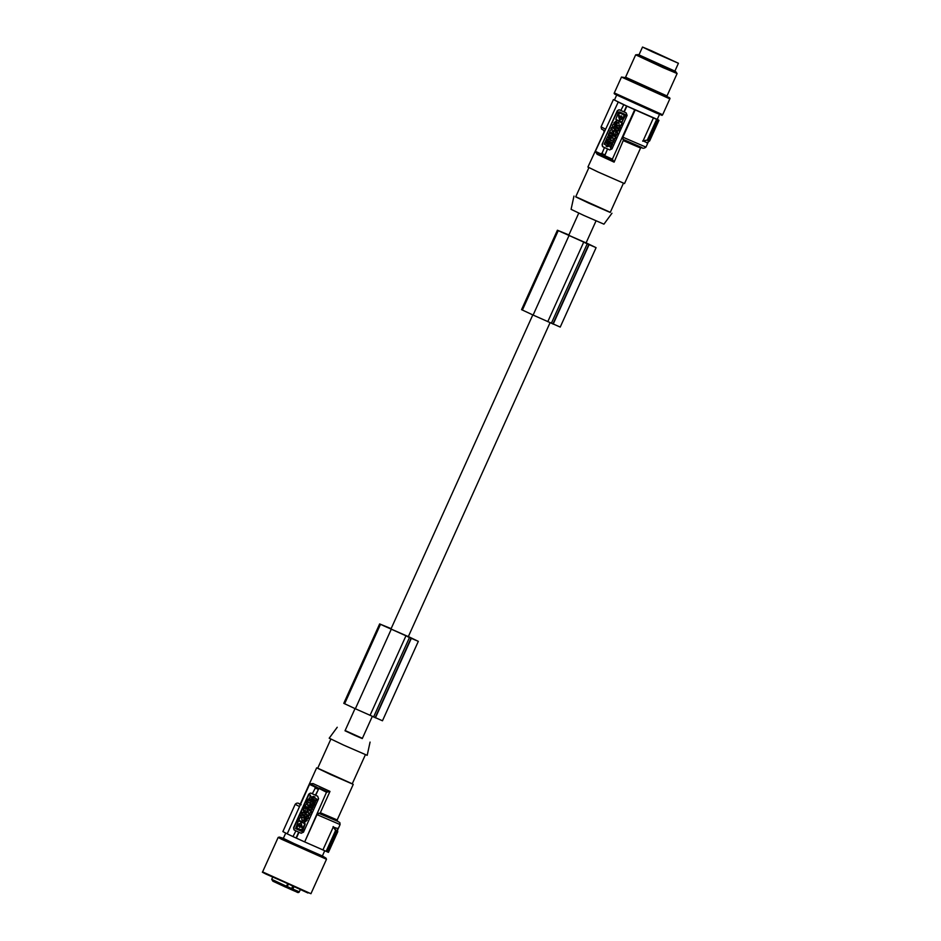 <?xml version="1.0" encoding="UTF-8"?>
<svg xmlns="http://www.w3.org/2000/svg" width="941" height="941" viewBox="0 0 941 941"><rect width="100%" height="100%" fill="white"/><g stroke="black" fill="none" stroke-linecap="round" stroke-linejoin="round"><path stroke-width="1.41" d="M642.762 141.209L647.314 140.056L649.608 140.879L646.82 142.867M647.02 142.738L643.079 140.856L653.419 117.954L658.065 119.978L648.561 140.762L649.361 141.185M614.473 99.922L618.225 102.063L595.382 151.313L601.24 154.065M623.671 139.55L614.108 162.146L597.135 154.3L595.382 151.313M595.335 152.077L601.393 154.924L604.463 147.525L602.711 146.714L602.111 144.338L617.555 110.979A1.894 1.706 112.2 0 1 619.625 109.874M609.768 149.948L603.193 146.914A1.894 1.706 112.2 0 1 602.428 144.467M610.238 140.033L613.779 141.656L612.803 143.008L609.568 141.515L610.238 140.033L613.473 141.526L612.803 143.008M608.709 134.692L611.191 137.857L610.521 139.35L606.216 139.409L608.709 134.692M607.463 141.279L606.357 142.891L605.122 142.338L605.675 140.656L607.921 139.786L608.756 142.432L606.898 146.549L609.074 142.561L608.074 139.856M604.757 142.656L607.157 143.75L604.757 142.656L604.11 144.079L606.51 145.196L606.075 146.161L606.898 146.549M614.226 133.987L613.203 135.445L613.92 133.845L613.708 135.68L614.449 136.022L615.167 134.422L614.955 136.257L615.696 136.598L617.378 132.857L616.543 130.211L614.144 131.364L612.462 135.104L613.203 135.445M615.696 136.598L617.696 132.987L616.696 130.281M615.473 134.563L614.449 136.022M609.733 146.008L607.227 146.702L609.192 144.561L609.497 141.656L610.65 144.032M612.226 145.079L612.685 143.267L612.226 145.079L611.18 145.467L610.815 148.208L609.65 145.796L607.227 146.702M618.978 121.495L622.201 122.989L621.131 125.365L619.166 126.023L618.99 123.318L617.99 122.848L618.978 121.495M619.331 126.082L621.131 125.365M612.332 135.386L615.873 137.01L615.226 138.445L613.167 139.292L614.555 139.927L613.603 141.232L614.25 139.809L612.862 139.162L614.92 138.315L615.567 136.88L612.332 135.386L611.685 136.821L613.073 137.468L611.015 138.315L610.368 139.738L613.603 141.232M609.133 132.952L611.544 134.045L609.133 132.952L608.486 134.375L610.885 135.492L610.45 136.457L611.285 136.845L612.803 133.469L611.979 133.081L611.532 134.057M611.979 133.081L613.12 133.598L611.285 136.845M619.543 111.897L625.436 114.626L619.543 111.897M622.036 122.212L625.436 114.626M611.615 127.447L615.155 129.07L614.508 130.505L612.45 131.352L613.838 131.987L612.885 133.293L613.532 131.869L612.144 131.222L614.202 130.376L614.849 128.941L611.615 127.447L610.968 128.882L612.356 129.517L610.297 130.376L609.65 131.799L612.885 133.293M613.508 128.094L616.449 125.471L615.308 123.906M618.696 127.741L618.131 128.988L619.26 129.517L618.613 130.94L615.073 129.329L615.72 127.894L616.92 128.447L617.484 127.188L616.284 126.635L617.237 125.329L620.472 126.823L619.825 128.258L618.39 127.6L617.814 128.858L618.955 129.387L618.308 130.823M615.72 127.894L616.92 128.435M616.096 124.036C616.731 121.695 616.39 121.542 615.073 123.565L613.838 123.012L616.661 120.436L617.014 124.459L616.802 120.519M610.521 139.35L606.216 139.409M611.191 137.857L610.203 139.221M610.885 137.739L608.404 134.563M608.768 137.221L609.415 137.962L608.439 137.939L608.768 137.221M606.039 142.761L607.31 141.197L607.157 143.761M616.414 132.14L615.932 131.622L615.402 133.034L616.414 132.14M616.084 131.705L615.555 133.081M609.497 141.656L610.415 144.114L612.685 143.267M611.579 146.525L610.509 148.078M611.18 145.467L611.274 146.396M611.921 144.949L610.874 145.337M622.201 122.989L620.825 125.235M621.895 122.859L618.66 121.365M625.659 115.343L621.707 122.083L615.814 119.354L618.555 112.085M625.342 115.214L625.13 114.496M620.766 117.578L621.26 116.437L620.766 117.578M619.107 116.461L621.672 117.907L620.554 118.154L621.672 117.907M619.413 116.59L618.602 116.708L619.731 120.142L622.883 118.66L622.072 117.837M619.496 112.908L624.106 115.037L623.483 117.343M623.001 117.578L620.378 116.108L621.648 115.943M620.001 116.202L618.19 114.896L619.801 113.038M621.413 116.519L620.954 117.625M622.377 117.966L620.237 117.225M618.907 116.837L619.884 120.201M623.06 117.601L622.33 117.272M620.684 116.237L622.636 117.402M620.072 116.213L618.355 115.437M619.296 113.261L618.66 115.567M616.143 125.341L615.155 123.836C612.403 124.33 611.791 125.729 613.344 128.035L616.143 125.341M614.955 125.623L613.991 126.647L614.955 125.623M614.685 125.318L614.144 126.694M620.472 126.823L616.931 125.2M620.166 126.694L619.519 128.129M615.779 123.906C616.426 121.565 616.084 121.413 614.767 123.436C616.084 121.413 616.426 121.565 615.779 123.906L616.708 124.341M617.719 101.851L623.789 104.71L620.825 110.45L619.401 109.768L617.237 110.838L602.111 144.338M601.334 154.842L604.475 156.347L607.545 148.949L609.58 149.878M609.639 149.901L611.991 148.901L627.106 115.414L626.188 112.908L624.224 112.003L626.882 106.133L634.693 109.697L612.368 159.158L614.108 162.146M620.825 110.45L624.224 112.003M623.483 104.58L626.882 106.133M626.565 106.004L623.918 111.873M623.742 140.809L640.574 148.019L624.518 183.577L598.005 171.968L587.913 167.051L604.251 131.681M575.763 196.728L610.297 212.325M623.436 183.224L610.227 212.466L588.913 203.197L575.692 196.869L588.901 167.627M573.963 196.093L571.081 209.337L583.691 215.371L603.934 224.17L611.956 213.242M604.416 156.265L607.545 148.949M657.3 119.26L658.959 120.342L649.408 141.091M653.419 117.954L635.199 109.909L622.883 137.186L622.966 139.268L641.256 147.278M604.146 147.396L607.239 148.819M658.065 119.978L658.888 120.319M647.337 140.362L648.561 140.762M616.684 95.041L614.426 100.052L626.236 105.792L657.241 119.378L659.512 114.379M658.959 120.342L649.655 140.927L647.055 142.738M647.62 140.35L657.1 119.589M372.295 716.419L362.285 738.579L354.992 735.474L345.018 730.781L355.028 708.608M646.114 48.52L676.52 62.412L646.114 48.52M652.419 51.861L678.426 63.27L651.101 50.602L642.515 47.05L652.419 51.861M642.515 47.05L638.927 54.99L648.831 59.812L674.838 71.21L678.426 63.27M638.974 54.896L674.885 71.104M675.697 71.587L677.108 73.551L663.252 67.717L635.669 54.837L638.069 54.59M362.391 738.332L345.124 730.534M370.072 742.096L367.19 755.341L343.712 745.143L329.197 738.191L337.231 727.264M330.867 739.108L317.67 768.315L330.891 774.655L352.205 783.912L365.402 754.706M317.729 768.209L352.263 783.806M328.385 852.323L304.684 841.913L317.011 814.635L320.352 812.73L329.985 791.405L326.503 792.251L310.083 783.841L309.53 784.406L287.205 833.867L292.969 836.573M310.083 783.841L313.012 783.559L329.985 791.405M328.444 852.346L337.737 831.762L337.396 828.48L333.255 827.045L322.904 849.958M327.55 851.993L336.831 831.421L333.302 826.574M335.714 830.538L333.055 826.727M335.878 831.032L326.586 851.593M337.36 828.233L337.666 831.762L335.89 830.75M337.737 831.373L336.866 831.138M304.684 841.913L326.503 792.251M301.238 833.267L294.662 830.233A1.894 1.706 -67.8 0 1 293.898 827.786L294.18 830.033L295.921 830.844L292.969 836.584L304.178 841.701M287.217 833.832L282.876 831.585L295.192 804.308L299.532 806.555M285.723 833.103L283.347 838.36L294.11 843.595L322.375 855.981L324.727 850.77M273.631 881.329L285.664 887.151L287.652 884.128M586.09 242.907L561.095 231.956M568.776 235.226L561.13 231.874M288.287 884.411L287.276 886.634L285.664 887.151L287.24 886.622L288.252 884.399M293.863 886.904L292.851 889.127L299.332 891.809C298.779 892.774 297.838 892.809 296.509 891.892L292.157 890.033L292.827 886.446M292.204 890.057L291.628 888.551A1.141 1.07 117.3 0 0 292.133 890.021M293.58 827.657L308.695 794.169L310.812 793.063M312.306 793.757L310.871 793.087M311.095 793.192A1.894 1.706 -67.8 0 0 309.024 794.298L308.695 794.169M293.898 827.786L309.024 794.298M305.719 819.305L305.872 819.376C308.624 818.87 309.236 817.47 307.683 815.165L307.519 815.118M308.389 807.684L309.342 806.378L307.954 805.743L310.012 804.896L310.659 803.461L307.119 801.838L306.472 803.273L307.86 803.908L305.801 804.767L305.155 806.19L308.389 807.684L309.036 806.261L307.648 805.614L309.707 804.767L310.354 803.332L307.119 801.838M304.331 812.918L306.872 811.848L308.566 808.096L307.519 807.637L306.79 809.236L307.013 807.402L306.272 807.06L305.543 808.66L306.072 806.943L305.025 806.484L303.331 810.225L304.166 812.871L306.566 811.718L308.26 807.978L307.519 807.637M306.801 809.225L307.319 807.519L306.272 807.06M313.859 799.462L313.565 801.92M315.905 800.873L314.67 800.321L315.905 800.873L315.035 802.426L315.6 800.744M312.953 803.343L315.341 802.555M313.271 800.767L313.565 799.321L316.27 800.556L316.917 799.121L314.517 798.015L314.953 797.039L313.812 796.533L311.953 800.65L312.788 803.285L315.035 802.426M302.473 831.126L305.213 823.846L299.003 820.999L304.908 823.728L301.473 831.303L302.473 831.126M313.035 798.191L313.8 796.509L313.035 798.191L311.518 798.509L312.73 798.062M312.283 799.862L311.212 801.414L312.283 799.862L311.824 798.638M311.295 797.192L310.201 795.004L309.836 797.733L308.036 799.803L310.377 799.18M304.743 816.576L303.778 817.882L304.743 816.576L303.543 816.023L304.096 814.777M302.332 815.459L301.202 814.953L302.332 815.471L302.896 814.212L301.767 813.694L302.414 812.259L305.649 813.753L305.002 815.188L303.802 814.635L303.225 815.894L304.425 816.447M305.002 815.188L305.954 813.883L302.414 812.259M314.494 803.673L310.506 803.861L309.836 805.343L312.306 808.519L314.812 803.802L313.447 805.273M305.237 819.293L304.014 818.741L305.237 819.293C304.602 821.634 304.943 821.787 306.26 819.764L307.178 820.187L306.26 819.764M304.214 822.693L307.178 820.187M311.577 810.13L312.541 808.825L310.13 807.719L310.577 806.743L309.436 806.237L307.907 809.613L308.742 810.001L309.177 809.025L311.577 810.13L312.224 808.695L309.824 807.59L310.259 806.613L309.436 806.237M308.742 810.001L309.483 809.166M310.483 803.049L311.459 801.685L307.919 800.062L311.153 801.556L310.483 803.049L307.248 801.556L307.919 800.062M302.037 819.893L301.543 817.047L299.885 817.847L298.815 820.223L302.367 821.846L303.037 820.352L302.037 819.893L301.696 817.129M309.095 815.624L310.06 814.318L308.672 813.683L310.73 812.836L311.377 811.401L307.825 809.778L307.189 811.213L308.566 811.86L306.507 812.706L305.86 814.13L309.095 815.624L309.742 814.2L308.354 813.553L310.412 812.706L311.059 811.271L307.825 809.778M304.578 817.741L305.554 819.246C308.319 818.752 308.919 817.341 307.366 815.047L304.578 817.741M305.766 817.458L306.731 816.435L305.766 817.458M306.884 816.517L306.343 817.894M305.343 808.554L305.766 806.825L305.025 806.484M304.296 810.93L304.778 811.448L305.319 810.036L304.296 810.93M305.472 810.119L304.943 811.495M312.965 800.638L313.412 801.873L314.67 800.321M316.917 799.121L314.212 797.886L314.647 796.909L313.812 796.533M315.964 800.426L316.611 798.991M299.003 820.999L298.321 821.305L299.003 820.999M301.802 831.444L295.58 828.586L298.321 821.305M299.944 825.504L299.45 826.645L299.944 825.504M301.696 826.645L299.038 825.163L300.308 825.01M298.638 825.245L297.838 824.422L300.991 822.94L302.12 826.374M301.638 826.621L300.791 825.975M296.603 828.033L301.732 829.938L302.355 827.645L297.744 825.504L296.603 828.033L301.308 830.197M297.744 825.504L296.909 828.162M301.049 827.021L299.532 827.339L300.732 826.892M300.073 825.586L299.614 826.68M301.144 823.01L297.838 824.422M301.096 826.104L299.344 825.292M298.897 826.292L300.344 826.974M310.201 795.004L311.059 797.286L313.494 796.38M308.036 799.803L310.295 798.968L311.212 801.414M311.977 799.732L311.518 798.509M303.778 817.882L300.555 816.388L301.202 814.953M313.294 807.155L312.53 806.508L313.141 805.155M312.306 808.519L312.977 807.025M312.271 805.131L311.295 805.12L311.953 805.861L312.271 805.131M312.012 805.708L311.295 805.12M311.612 805.249L312.224 805.261M304.931 819.164C304.296 821.505 304.625 821.669 305.943 819.635C304.625 821.669 304.296 821.505 304.931 819.164M304.014 818.741L304.061 822.634L306.872 820.07M303.037 820.352L301.72 819.764M302.049 821.716L302.72 820.223M295.615 830.715L301.038 833.197M318.693 788.687L315.694 795.321L312.294 793.769L316.035 786.7M315.388 795.204L319.117 788.123M315.694 795.321L317.658 796.227L318.576 798.733L303.461 832.22L301.108 833.232M296.368 838.137L299.015 832.267M296.05 838.019L298.697 832.15M337.69 831.479L328.374 852.323M408.359 636.551L418.322 641.362L382.469 720.782L355.357 708.761L343.783 703.339L379.646 623.93L391.138 628.635M416.181 640.374L407.335 636.551L416.157 640.433M383.363 625.671L408.323 636.61M391.009 628.917L383.375 625.577M418.322 641.362L379.646 623.93M391.221 629.341L355.357 708.761M410.994 638.304L375.141 717.712M411.288 638.421L375.424 717.842M405.889 635.963L370.036 715.372M586.114 242.849L596.088 247.671L560.224 327.08L533.418 315.2L521.549 309.648L557.401 230.227L568.905 234.944M594.018 246.742L585.09 242.849L594.018 246.754M596.088 247.671L557.401 230.227M568.976 235.65L533.124 315.059M588.76 244.601L552.896 324.022M589.042 244.731L553.19 324.139M583.655 242.26L547.791 321.669M656.642 119.389L647.314 140.056L642.715 140.915M604.545 155.594L612.368 159.158M604.475 156.347L612.309 159.923M601.475 153.324L604.557 154.747M622.883 137.186L645.961 147.125C644.032 148.537 642.491 148.596 641.327 147.302L622.954 139.256M613.391 99.581L601.076 126.859L605.416 129.105M626.283 78.209L624.8 77.656L625.565 77.221L667.004 95.935L677.108 73.551M669.827 98.876L621.483 77.044L625.118 77.621L653.748 91.253L668.286 97.194C669.757 97.77 670.274 98.334 669.827 98.876L662.664 114.755C660.1 114.908 666.04 116.884 655.771 112.802L615.849 94.618C614.379 94.029 613.873 93.477 614.308 92.924L662.664 114.755M625.647 78.244L667.145 96.758M615.885 94.629L660.464 114.437M320.352 812.73L337.184 819.94L353.24 784.382M322.387 855.945L325.986 858.133L324.292 857.639L292.075 843.348L281.7 838.443L279.348 837.078L283.359 838.325M310.942 893.715L266.021 874.107C259.54 870.731 263.915 873.072 262.598 871.895L310.942 893.715L326.503 859.262L281.7 839.313L278.16 837.431L279.348 837.078M307.919 892.997L264.762 873.083M285.664 887.151L272.855 881.188L271.714 879.329L287.24 886.622M286.076 887.269L292.051 889.974M287.299 886.587L291.628 888.551L292.616 886.351M292.216 890.057L296.474 891.88M337.619 830.033L340.089 824.575L317.011 814.635M315.388 787.158L309.53 784.406M318.058 789.276L314.976 787.852M327.056 791.687L319.222 788.111M299.438 804.073L300.355 804.72M300.332 804.767L299.685 804.073M301.167 804.743L299.379 804.061L300.861 803.614M319.352 813.553L337.454 821.234M318.646 813.259L337.29 821.058M326.127 851.393L335.466 830.727M409.429 637.598L373.577 717.007M380.482 624.353L344.618 703.762M587.196 243.895L551.344 323.316M558.236 230.651L522.384 310.071M648.314 141.926L645.961 147.125M601.076 126.859L601.546 129.07L604.663 130.775M578.762 213.101L568.67 235.45M532.794 314.906L390.903 629.153M625.565 77.221L635.669 54.837M621.483 77.044L614.308 92.924M292.157 890.033L285.57 887.057M271.714 879.329L272.643 877.259M337.184 819.94L337.501 821.27L334.443 819.717M300.579 803.414L316.635 767.856M262.598 871.895L278.16 837.431M596.029 220.9L585.996 243.107M550.05 322.716L408.241 636.798M299.332 891.809L300.273 889.727M667.004 95.935L667.181 96.794L666.252 96.276M640.574 148.019L641.774 147.372M340.089 824.575L339.854 822.634L337.29 821.046M326.503 859.262L325.986 858.133M603.652 130.164L603.969 131.493M299.838 804.132C298.156 802.72 296.603 802.779 295.192 804.308"/></g></svg>
